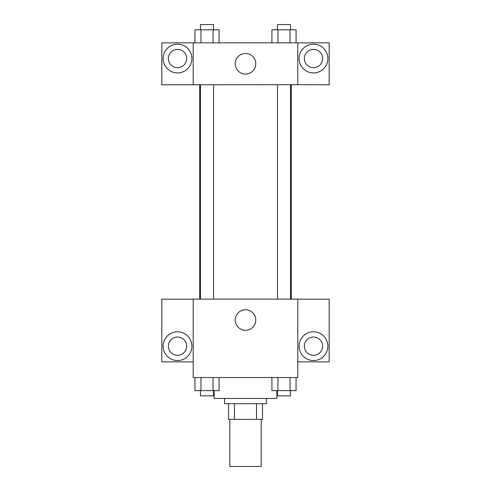 <?xml version="1.0" encoding="UTF-8"?>
<svg xmlns="http://www.w3.org/2000/svg" width="491" height="491" viewBox="0 0 491 491"><rect width="100%" height="100%" fill="white"/><g stroke="black" fill="none" stroke-linecap="round" stroke-linejoin="round"><path stroke-width="0.74" d="M229.813 419.382L229.813 466.45L261.187 466.45L261.187 419.382M256.505 403.694L256.505 419.382L228.505 419.382L228.505 403.694M256.505 419.382L262.495 419.382L262.495 403.694L262.495 419.382M266.417 398.465L266.417 403.694L224.583 403.694L224.583 398.465M234.495 403.694L234.495 419.382M214.125 390.621L214.125 398.465L276.875 398.465L276.875 390.621M297.798 377.548L193.202 377.548L193.202 299.105L297.798 299.105L297.798 377.548M177.515 360.554A14.38 14.38 0 0 1 165.062 338.98A14.38 14.38 0 0 1 189.968 338.98A14.38 14.38 0 0 1 177.515 360.554M193.202 361.861L161.827 361.861L161.827 299.185L193.202 299.185M168.364 346.167A9.151 9.151 0 0 1 177.515 337.016A9.151 9.151 0 0 1 186.666 346.167A9.151 9.151 0 0 1 177.515 355.318A9.151 9.151 0 0 1 168.364 346.167M245.5 330.308A10.286 10.286 0 0 1 236.594 314.878A10.286 10.286 0 0 1 254.406 314.878A10.286 10.286 0 0 1 245.5 330.308M313.485 360.554A14.38 14.38 0 0 1 301.032 338.98A14.38 14.38 0 0 1 325.938 338.98A14.38 14.38 0 0 1 313.485 360.554M297.798 361.861L329.173 361.861L329.173 299.185L297.798 299.185M304.334 346.167A9.151 9.151 0 0 1 313.485 337.016A9.151 9.151 0 0 1 322.636 346.167A9.151 9.151 0 0 1 313.485 355.318A9.151 9.151 0 0 1 304.334 346.167M291.31 84.691L291.31 299.105M277.452 299.105L277.452 84.691M213.548 84.691L213.548 299.105M297.798 84.691L329.173 84.771L329.173 42.852L297.798 42.852L297.798 84.691L193.202 84.771L161.827 84.771L161.827 42.852L193.202 42.852L193.202 84.691M186.666 58.539A9.151 9.151 0 0 1 177.515 67.697A9.151 9.151 0 0 1 168.364 58.539A9.151 9.151 0 0 1 177.515 49.388A9.151 9.151 0 0 1 186.666 58.539M177.515 72.926A14.38 14.38 0 0 1 165.062 51.352A14.38 14.38 0 0 1 189.968 51.352A14.38 14.38 0 0 1 177.515 72.926M322.636 58.539A9.151 9.151 0 0 1 308.907 66.469A9.151 9.151 0 0 1 308.907 50.616A9.151 9.151 0 0 1 322.636 58.539M313.485 72.926A14.38 14.38 0 0 1 301.032 51.352A14.38 14.38 0 0 1 325.938 51.352A14.38 14.38 0 0 1 313.485 72.926M297.798 42.852L193.202 42.852M235.214 63.775A10.286 10.286 0 0 1 250.643 54.863A10.286 10.286 0 0 1 250.643 72.68A10.286 10.286 0 0 1 235.214 63.775M296.067 42.852L296.067 29.779L271.91 29.779L271.91 42.852M290.028 29.779L290.028 42.852M277.949 29.779L277.949 42.852M277.452 29.779L277.452 24.55L290.525 24.55L290.525 29.779M219.09 42.852L219.09 29.779L194.933 29.779L194.933 42.852M213.051 29.779L213.051 42.852M200.972 29.779L200.972 42.852M200.475 29.779L200.475 24.55L213.548 24.55L213.548 29.779M296.067 377.548L296.067 390.621L271.91 390.621L271.91 377.548M290.028 377.548L290.028 390.621M277.949 377.548L277.949 390.621M290.525 390.621L290.525 395.85L277.452 395.85L277.452 390.621M219.09 377.548L219.09 390.621L194.933 390.621L194.933 377.548M213.051 377.548L213.051 390.621M200.972 377.548L200.972 390.621M213.548 390.621L213.548 395.85L200.475 395.85L200.475 390.621M199.69 84.691L199.69 299.105M290.525 299.105L290.525 84.691M200.475 84.691L200.475 299.105"/></g></svg>
